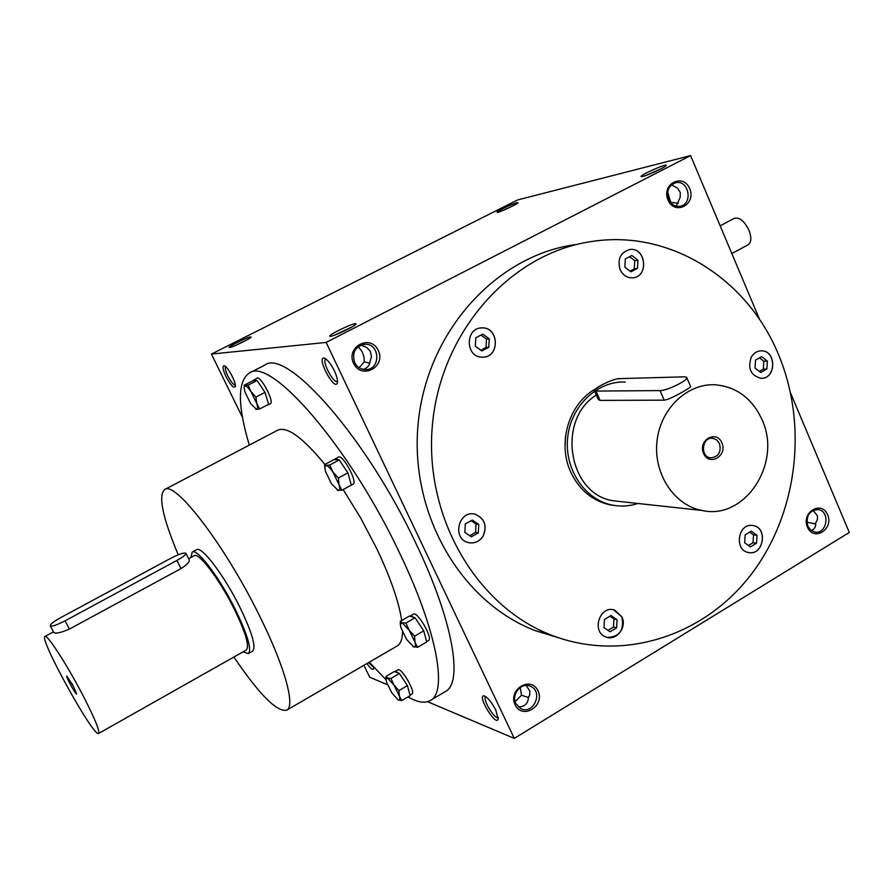 <?xml version="1.0" encoding="UTF-8"?>
<svg xmlns="http://www.w3.org/2000/svg" width="894" height="894" viewBox="0 0 894 894"><rect width="100%" height="100%" fill="white"/><g stroke="black" fill="none" stroke-linecap="round" stroke-linejoin="round"><path stroke-width="1.34" d="M760.738 372.485L755.028 368.071L755.497 360.137L761.677 356.661L767.354 361.087L766.884 368.987L760.738 372.485M759.509 357.879L763.822 361.232L763.353 369.11L766.884 368.987M763.353 369.11L759.319 371.39M778.573 354.784C808.657 426.661 797.102 515.849 749.742 576.306C702.427 636.651 621.878 662.566 551.363 635.142C475.519 606.043 422.851 514.877 432.674 422.236C442.038 329.551 512.106 252.566 592.107 241.458C670.31 229.322 747.742 279.073 778.573 354.784M483.095 536.143C479.251 541.798 474.2 543.91 467.942 542.479C451.492 538.344 458.968 509.401 475.217 514.251C484.76 518.486 487.398 525.784 483.095 536.143M481.553 357.153C465.115 356.684 465.26 327.774 481.71 327.908C499.355 326.567 500.081 357.98 482.414 357.187L481.553 357.153M620.112 269.664C617.218 259.148 620.414 252.432 629.7 249.515C645.982 246.766 649.234 276.95 632.773 277.822C627.119 278.023 622.894 275.307 620.112 269.664M751.407 356.885C753.832 352.985 757.106 350.973 761.241 350.828C776.707 350.157 776.417 379.358 760.973 378.307C750.602 375.469 747.418 368.328 751.407 356.885M751.753 525.393L753.217 525.56C768.494 527.773 763.275 556.381 748.3 552.481C734.343 550.179 737.662 524.085 751.753 525.393M621.933 616.849C627.253 627.275 616.257 641.367 606.087 637.042C590.889 632.214 599.796 604.5 614.703 610.155L621.933 616.849M615.228 505.568L610.155 504.853C592.554 500.942 579.457 490.124 570.886 472.378C556.94 443.2 568.997 403.116 595.862 388.778M337.541 381.28L337.373 381.392C333.574 384.018 321.427 360.729 325.762 359.131L325.952 359.053M334.39 370.898C337.016 376.653 337.988 380.743 337.306 383.168C334.177 391.159 315.895 356.147 324.265 358.17C327.372 359.444 330.746 363.69 334.39 370.898M226.048 376.698C230.373 384.789 233.401 388.164 235.144 386.823C236.921 383.817 227.679 366.037 224.159 365.702C222.204 365.981 222.829 369.647 226.048 376.698M495.846 710.205L498.137 719.268C495.757 726.744 476.48 694.515 484.168 695.912C487.778 697.398 491.666 702.159 495.846 710.205M366.942 663.538C370.429 668.5 372.642 670.31 373.58 668.958L373.536 666.924M430.338 700.494L445.313 691.565C463.416 682.804 453.124 620.995 416.202 544.021C366.696 437.993 286.628 347.699 264.803 365.098L249.281 373.033C270.29 356.013 349.811 447.034 399.73 553.297C436.931 630.449 447.883 692.068 430.338 700.494C424.851 703.578 417.397 702.382 407.955 696.907M427.544 701.689L514.307 738.399L326.142 342.436L211.431 354.069L242.531 417.532M363.903 665.304L369.758 677.25L387.482 684.748M514.307 738.399L849.3 532.455L790.654 393.192M759.744 319.795L690.593 155.601L517.581 199.954L211.431 354.069M642.831 176.442L641.322 176.643C637.612 176.297 666.879 163.021 666.22 165.356C666.678 166.563 648.463 175.19 642.831 176.442M330.579 336.267L330.076 336.278C325.785 335.932 356.505 321.27 355.98 323.919C356.617 325.416 334.725 336.077 330.579 336.267M516.866 202.737C512.24 203.787 494.851 212.247 497.209 212.314C498.617 212.895 518.408 203.731 517.939 202.714L516.866 202.737M250.566 336.926C247.191 337.15 226.573 347.397 229.378 347.464C231.032 348.045 251.627 338.144 251.058 337.038L250.566 336.926M326.142 342.436L690.593 155.601M353.566 363.333C361.388 380.118 386.275 367.065 378.296 350.482C370.63 333.697 345.52 346.604 353.566 363.333M668.008 199.943C674.735 215.979 696.594 204.514 689.721 188.656C683.117 172.62 661.079 183.952 668.008 199.943M515.089 704.785C522.275 720.206 545.351 706.059 538.032 690.839C530.98 675.395 507.703 689.43 515.089 704.785M807.405 527.091C813.618 541.898 833.99 529.416 827.654 514.788C821.552 499.958 801.013 512.34 807.405 527.091M558.951 637.903L535.104 630.594C460.477 601.975 408.692 512.608 418.325 421.867C427.488 331.059 496.326 255.595 575.054 244.643M246.252 340.268L234.809 345.721M512.564 206.067L503.132 210.392M225.601 366.574C224.785 367.836 225.545 370.965 227.881 375.961C230.92 381.816 233.39 384.889 235.267 385.158M526.108 685.452L529.851 691.006L529.762 694.739L528.376 697.745C527.974 703.768 524.622 706.819 518.319 706.897M515.145 701.555L521.504 695.241L528.522 697.532M521.504 695.241L520.219 687.475M498.237 717.424L498.159 717.469C494.851 720.117 481.866 698.415 485.755 696.728L485.833 696.694M368.596 662.577L373.614 667.315M813.026 510.362L817.44 515.816L817.407 519.448L815.663 523.046C815.987 526.734 814.512 529.237 811.238 530.555M806.835 522.163L815.73 523.985M806.891 522.096L806.801 521.403M671.45 184.89L677.507 188.064L680.278 192.523L680.2 197.239L676.277 206.168M678.367 203.296L670.712 202.357L667.673 191.897M343.162 489.566L360.729 518.084L376.519 548.167C390.387 577.368 398.791 601.472 401.719 620.503M402.546 632.103C402.311 639.389 400.49 644.026 397.081 646.016L286.717 710.182C277.017 712.35 259.405 694.638 233.893 657.034M178.252 554.794C162.563 517.447 158.048 495.689 164.708 489.521L277.743 430.17C287.03 426.092 302.753 437.512 324.902 464.444M386.029 679.731L369.289 662.163M249.281 445.111C237.48 405.306 237.48 381.28 249.281 373.033M192.232 552.067L196.591 549.721C201.485 545.653 223.958 575.066 239.581 606.59C251.985 632.214 256.354 647.077 252.678 651.167L248.376 653.603C251.985 649.547 247.571 634.695 235.144 609.06C219.488 577.513 197.06 548.044 192.232 552.067L190.903 557.51M164.708 489.521C174.922 480.436 224.17 544.2 258.657 614.089C284.482 665.438 295.724 706.204 286.717 710.182M354.605 362.506C356.896 366.909 360.383 369.267 365.087 369.591C380.777 370.63 380.632 343.419 364.942 344.279C355.264 346.336 351.811 352.404 354.605 362.506M361.098 345.028L366.808 347.52L370.25 351.208L371.479 356.583L370.015 361.489C369.602 365.445 367.367 368.082 363.288 369.401M668.589 199.373C671.103 204.48 674.881 206.782 679.898 206.268C693.342 204.502 688.995 179.515 675.775 182.745C668.611 185.449 666.209 190.992 668.589 199.373M515.883 703.544L520.576 708.484C533.092 715.513 543.843 691.978 530.712 686.391C521.817 681.574 510.887 694.169 515.883 703.544M807.796 526.141L810.634 530.075L814.736 532.042C827.062 534.802 830.671 510.988 818.144 509.558C809.159 510.474 805.706 515.994 807.796 526.141M646.25 175.358L661.873 168.363M359.209 367.769L364.249 361.858C364.361 355.466 362.271 350.448 357.991 346.816M369.747 363.154L364.249 361.858M334.524 335.161L352.202 326.835M613.686 609.876L621.844 616.826C624.459 630.214 619.52 637.053 607.048 637.355M610.066 631.767L603.975 627.599L604.445 619.475L611.004 615.53L617.072 619.71L616.603 627.811L610.066 631.767M609.92 616.178L613.954 618.95L613.485 627.029L607.998 630.348M613.485 627.029L616.603 627.811M613.954 618.95L617.072 619.71M473.965 514.005L475.139 514.24C484.693 518.475 487.319 525.773 483.028 536.132C479.586 541.317 474.971 543.53 469.182 542.781M464.835 532.377L465.305 523.962L472.289 520.029L478.771 524.487L478.29 532.88L471.339 536.825L464.835 532.377M480.916 327.964L481.642 327.908C498.718 326.567 500.327 356.784 483.207 357.164M475.809 337.798L482.782 334.121L489.264 338.871L488.783 347.297L481.832 350.984L475.329 346.246L475.809 337.798M629.22 249.582L629.622 249.527C645.557 246.8 649.279 276.19 633.231 277.777M631.868 255.483L637.925 260.21L637.456 268.379L630.918 271.843L624.839 267.127L625.319 258.936L631.868 255.483M760.693 350.839L761.152 350.828C776.249 350.146 776.562 378.531 761.464 378.307M752.491 525.448L753.128 525.549C767.935 527.639 763.677 555.342 748.96 552.604M756.536 543.206L750.379 546.927L744.68 542.759L745.149 534.869L751.318 531.148L757.006 535.327L756.536 543.206L753.039 542.725L748.446 545.508M471.138 520.677L476.044 524.052L475.574 532.411L469.73 535.729M475.574 532.411L478.29 532.88M476.044 524.052L478.771 524.487M480.983 335.06L486.492 339.105L486.023 347.498L480.827 350.247M486.023 347.498L488.783 347.297M486.492 339.105L489.264 338.871M629.566 256.69L634.729 260.713L634.259 268.848L629.979 271.117M634.259 268.848L637.456 268.379M634.729 260.713L637.925 260.21M763.822 361.232L767.354 361.087M749.731 532.109L753.508 534.88L757.006 535.327M753.508 534.88L753.039 542.725M71.822 683.452L73.085 685.732M65.061 620.838L176.9 560.437C183.248 556.884 186.231 554.47 185.84 553.218C183.773 552.514 178.744 554.213 170.754 558.314L60.334 617.832C53.294 621.766 49.952 624.459 50.299 625.889C52.232 626.593 57.16 624.906 65.061 620.838L69.397 629.085L181.024 568.573C187.17 564.617 189.897 561.7 189.193 559.845L185.941 553.42M81.79 693.196C66.178 663.415 46.991 634.002 44.979 636.45C38.498 637.746 94.071 738.254 98.619 733.46C99.927 730.767 94.317 717.346 81.79 693.196M98.619 733.46L246.331 650.005C249.683 646.206 245.582 632.416 234.027 608.613C219.511 579.357 198.691 551.989 194.199 555.722L188.634 558.739M53.729 632.404L53.83 632.606C56.02 633.79 61.205 632.617 69.397 629.085M73.498 686.491L66.759 676.065C65.262 675.819 76.057 695.342 76.649 693.956L73.498 686.491M243.056 651.849L248.376 653.603M731.84 253.55L748.166 244.755C751.407 242.363 751.686 237.536 748.982 230.261C744.378 221.019 739.494 217.041 734.332 218.315L720.162 225.836M401.764 700.572L410.178 695.588L407.396 685.62L399.45 673.495L390.991 678.457L393.997 685.095L398.936 690.615L399.394 696.18L393.997 685.095L387.527 677.998L386.018 679.06L386.487 681.943L391.829 692.906L398.277 700.036C399.853 700.617 400.233 699.331 399.394 696.18L401.764 700.572L397.785 699.767M407.396 685.62L398.936 690.615M399.45 673.495L394.399 671.483L385.996 676.412L387.527 677.998L390.991 678.457M410.055 695.141L411.989 694.001C416.034 692.425 401.272 667.058 397.953 669.852L394.98 671.718M386.018 679.295L385.996 676.412M398.858 673.26L395.282 671.416M406.468 684.201L400.367 674.903M409.854 694.437L407.72 686.782M417.565 647.312L426.695 641.981L423.745 630.829L415.062 617.788L405.887 623.084L409.184 630.225L414.57 636.17L415.028 642.361L409.184 630.225L402.065 622.794L400.356 624.258L400.825 627.465L406.625 639.467L413.71 646.932C415.475 647.424 415.911 645.904 415.028 642.361L417.565 647.312L412.849 646.496M423.745 630.829L414.57 636.17M415.062 617.788L409.441 616.044L400.333 621.296L402.065 622.794L405.887 623.084M426.583 641.579L428.539 640.439C433.311 638.551 417.397 610.926 413.408 614.156L410.089 616.245M400.344 624.66L400.333 621.296M414.403 617.586L410.502 615.821M422.739 629.309L416.068 619.296M426.349 640.696L424.091 632.136M341.877 490.27L351.32 485.129L347.889 472.848L339.228 459.952L329.73 465.059L332.959 472.099L338.379 477.999L339.049 484.738L332.959 472.099C330.121 467.953 327.841 465.718 326.12 465.383L324.745 467.014L325.394 471.25L331.417 483.732L338.234 490.493C339.832 490.571 340.1 488.649 339.049 484.738L341.877 490.27L337.072 490.024M347.889 472.848L338.379 477.999M339.228 459.952L334.121 459.494L324.69 464.556L326.12 465.383L329.73 465.059M349.833 485.945L353.085 484.213C358.103 482.402 342.648 453.861 338.368 457.057L334.714 459.55M324.734 467.316L324.69 464.556M338.625 459.907L335.362 458.678M346.872 471.35L340.234 461.449M350.929 483.71L348.291 474.289M259.662 408.949L268.647 404.289L264.993 392.377L257.092 380.52L248.074 385.158L250.979 391.617L255.952 397.048L256.79 403.54L250.979 391.617C248.398 387.817 246.409 385.862 245.001 385.75L244.051 387.046L244.855 391.762L250.599 403.54L256.567 409.452C257.841 409.318 257.919 407.351 256.79 403.54L259.662 408.949L255.919 409.363M264.993 392.377L255.952 397.048M257.092 380.52L252.957 380.699L243.995 385.303L248.074 385.158M266.647 405.328L270.368 403.809C274.804 402.367 260.69 375.379 256.936 378.14L253.438 380.676M256.612 380.542L254.086 379.604M264.065 391.002L258.008 381.894M268.222 402.903L265.417 393.773M267.529 405.284L268.066 404.591M719.536 443.614L716.753 439.937L712.73 438.283C701.879 436.641 699.779 456.935 710.708 457.84C718.474 456.946 721.424 452.196 719.536 443.614M684.625 376.821L619.352 378.643C612.938 378.52 592.04 389.013 594.577 391.08L660.029 390.589C667.147 390.846 689.542 379.671 686.648 377.324L684.625 376.821M762.001 419.632C752.1 398.299 736.455 386.677 715.044 384.778C686.938 383.291 660.152 409.139 656.956 441.591C653.436 473.999 674.288 505.423 702.036 510.463C745.015 520.576 782.462 462.88 762.001 419.632M596.343 395.036C556.012 419.822 568.618 494.952 613.63 500.819L620.827 501.601M598.276 399.383L600.075 400.4L664.22 400.166C670.936 399.54 692.481 386.42 690.671 386.61L686.782 377.637M721.916 442.809C716.34 429.545 697.7 440.239 703.544 453.437C709.221 466.702 727.727 455.918 721.916 442.809M625.297 382.029C597.293 380.755 570.785 406.01 567.668 437.658C564.237 469.272 584.944 499.981 612.558 505.121C621.118 506.753 629.577 506.194 637.914 503.467M565.533 436.037L565.03 446.933M176.9 560.437L181.024 568.573M596.108 391.483L600.075 400.4M660.029 390.589L664.22 400.166M324.902 358.393L324.265 358.17M337.474 382.509L337.306 383.168M484.727 696.08L484.168 695.912M498.26 718.698L498.137 719.268M364.942 344.279L363.288 344.436M530.712 686.391L528.745 685.709M818.144 509.558L817.161 509.457M535.104 630.594L551.363 635.142M44.979 636.45L53.45 631.868M53.83 632.606L50.299 625.889M386.018 679.06L385.951 677.775M400.356 624.258L400.277 622.973M324.745 467.014L324.678 465.003M712.73 438.283L711.669 438.239M702.036 510.463L613.63 500.819M598.444 399.763L594.577 391.08M612.558 505.121L610.155 504.853"/></g></svg>

